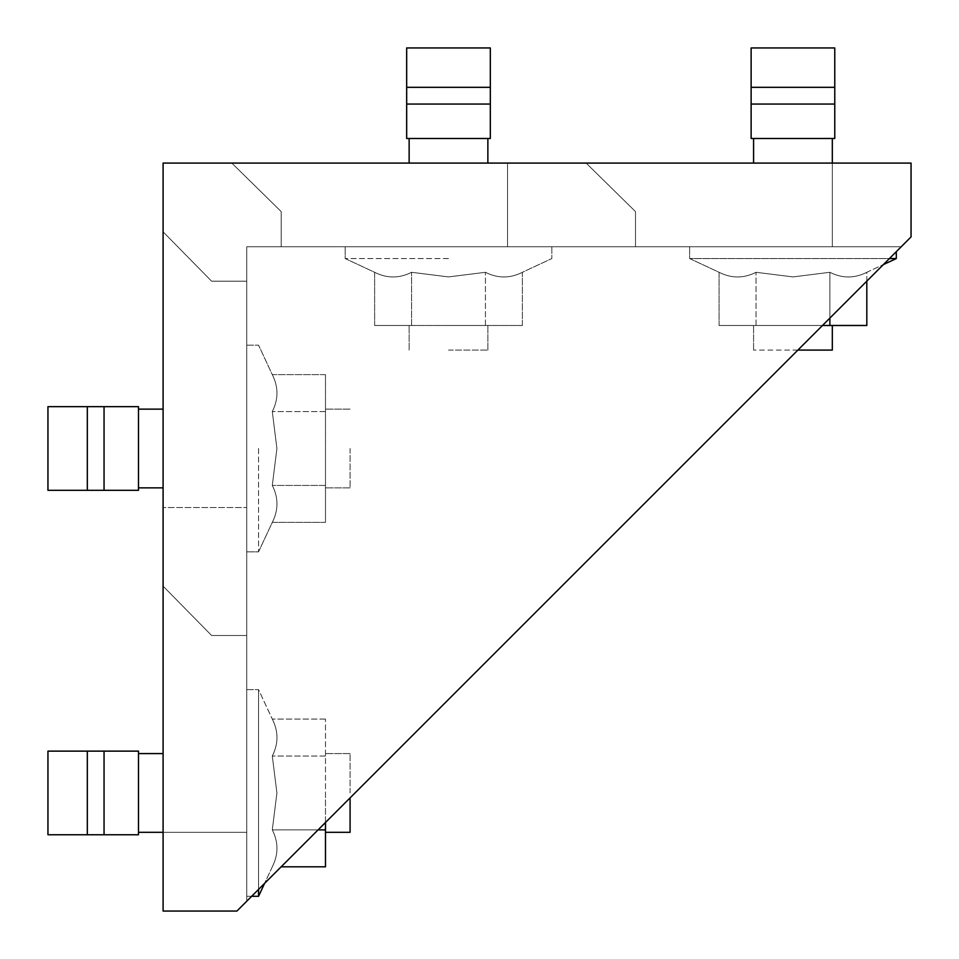 <?xml version="1.0" encoding="UTF-8"?>
<svg xmlns="http://www.w3.org/2000/svg" width="959" height="959" viewBox="0 0 959 959"><rect width="100%" height="100%" fill="white"/><g stroke="black" fill="none" stroke-linecap="round" stroke-linejoin="round"><path stroke-width="0.72" stroke-dasharray="4.79 3.6" d="M792.949 138.492L753.582 138.492L792.949 138.492M792.949 246.751L896.293 246.751L689.617 246.751L832.316 246.751L832.316 163.09L832.316 246.751L792.949 246.751M896.293 251.666L896.293 258.558L689.617 258.558L889.401 258.558M792.949 276.911L756.016 272.296C743.704 278.518 731.393 278.518 719.082 272.296C731.393 278.518 743.704 278.518 756.016 272.296C743.704 278.518 731.393 278.518 719.082 272.296C731.393 278.518 743.704 278.518 756.016 272.296L792.949 276.911L756.016 272.296L792.949 276.911L829.883 272.296C842.194 278.518 854.505 278.518 866.816 272.296C854.505 278.518 842.194 278.518 829.883 272.296L792.949 276.911L829.883 272.296C842.194 278.518 854.505 278.518 866.816 272.296C854.505 278.518 842.194 278.518 829.883 272.296L792.949 276.911M448.5 258.558L345.168 258.558L448.5 258.558M354.446 246.751L507.551 246.751L281.191 246.751L281.191 211.603L231.826 163.09L507.551 163.09L507.551 246.751L507.551 163.09L507.551 246.751L507.551 163.09L231.826 163.09L507.551 163.09L231.826 163.09L281.191 211.603L231.826 163.09L281.191 211.603L281.191 246.751L281.191 211.603L281.191 246.751L354.446 246.751M258.558 448.5L258.558 551.833L258.558 448.5M246.751 448.5L246.751 551.833L246.751 448.5M258.558 889.401L258.558 792.949L258.558 896.293L258.558 792.949L258.558 896.293L246.751 896.293L246.751 792.949L246.751 896.293L246.751 792.949L246.751 896.293L251.666 896.293M448.5 276.911L411.567 272.296C399.256 278.518 386.945 278.518 374.633 272.296C386.945 278.518 399.256 278.518 411.567 272.296C399.256 278.518 386.945 278.518 374.633 272.296C386.945 278.518 399.256 278.518 411.567 272.296L448.5 276.911L411.567 272.296L448.5 276.911L485.434 272.296C497.745 278.518 510.056 278.518 522.367 272.296C510.056 278.518 497.745 278.518 485.434 272.296L448.5 276.911L485.434 272.296C497.745 278.518 510.056 278.518 522.367 272.296C510.056 278.518 497.745 278.518 485.434 272.296L448.5 276.911M448.5 138.492L487.867 138.492L448.5 138.492M448.5 246.751L551.833 246.751L448.5 246.751M276.911 448.5L272.296 485.434C278.518 497.745 278.518 510.056 272.296 522.367C278.518 510.056 278.518 497.745 272.296 485.434C278.518 497.745 278.518 510.056 272.296 522.367C278.518 510.056 278.518 497.745 272.296 485.434L276.911 448.5L272.296 485.434L276.911 448.5L272.296 411.567C278.518 399.256 278.518 386.945 272.296 374.633C278.518 386.945 278.518 399.256 272.296 411.567L276.911 448.5L272.296 411.567C278.518 399.256 278.518 386.945 272.296 374.633C278.518 386.945 278.518 399.256 272.296 411.567L276.911 448.5M276.911 792.949L272.296 829.883C278.518 842.194 278.518 854.505 272.296 866.816C278.518 854.505 278.518 842.194 272.296 829.883C278.518 842.194 278.518 854.505 272.296 866.816C278.518 854.505 278.518 842.194 272.296 829.883L276.911 792.949L272.296 829.883L276.911 792.949L272.296 756.016C278.518 743.704 278.518 731.393 272.296 719.082C278.518 731.393 278.518 743.704 272.296 756.016L276.911 792.949L272.296 756.016C278.518 743.704 278.518 731.393 272.296 719.082C278.518 731.393 278.518 743.704 272.296 756.016L276.911 792.949M138.492 792.949L138.492 832.316L138.492 792.949M163.09 832.316L163.09 586.129L163.09 832.316L163.09 586.129L211.603 635.493L163.09 586.129L211.603 635.493L246.751 635.493L211.603 635.493L246.751 635.493L211.603 635.493L163.09 586.129L163.09 832.316L246.751 832.316L246.751 698.572L246.751 832.316L138.492 832.316M138.492 448.5L138.492 487.867L138.492 448.5M792.949 325.485L753.582 325.485L792.949 325.485M797.876 350.083L753.582 350.083L832.316 350.083L792.949 350.083L832.316 350.083L832.316 325.485M448.5 325.485L487.867 325.485L448.5 325.485M448.5 350.083L487.867 350.083L448.5 350.083M325.485 448.5L325.485 487.867L325.485 448.5M350.083 448.5L350.083 487.867L350.083 448.5M325.485 792.949L325.485 832.316L325.485 792.949M325.485 832.316L350.083 832.316L350.083 797.876M350.083 792.949L350.083 753.582L350.083 792.949M87.317 490.325L87.317 406.676L47.95 406.676L47.95 490.325L87.317 490.325L87.317 406.676L47.95 406.676L47.95 490.325L87.317 490.325L47.95 490.325L47.95 406.676L87.317 406.676L87.317 490.325L104.051 490.325L104.051 406.676L87.317 406.676L104.051 406.676L104.051 490.325L87.317 490.325L104.051 490.325L104.051 406.676L87.317 406.676M87.317 834.774L87.317 751.125L47.95 751.125L47.95 834.774L87.317 834.774L47.95 834.774L47.95 751.125L47.95 834.774L104.051 834.774L104.051 751.125L87.317 751.125L87.317 834.774L87.317 751.125L47.95 751.125L104.051 751.125L104.051 834.774L87.317 834.774L104.051 834.774L104.051 751.125L87.317 751.125M104.051 834.774L104.051 751.125L104.051 834.774L104.051 751.125L104.051 834.774L138.492 834.774L138.492 751.125L104.051 751.125L138.492 751.125L138.492 834.774L104.051 834.774L138.492 834.774L138.492 751.125L104.051 751.125M104.051 490.325L138.492 490.325L138.492 406.676L138.492 490.325L104.051 490.325L104.051 406.676L104.051 490.325L104.051 406.676L104.051 490.325L138.492 490.325L138.492 406.676L104.051 406.676M406.676 87.317L490.325 87.317L490.325 47.95L406.676 47.95L406.676 87.317L490.325 87.317L490.325 47.95L406.676 47.95L406.676 87.317L406.676 47.95L490.325 47.95L490.325 87.317L406.676 87.317L406.676 104.051L490.325 104.051L490.325 87.317L490.325 104.051L406.676 104.051L406.676 87.317L406.676 104.051L490.325 104.051L490.325 87.317M406.676 104.051L406.676 138.492L490.325 138.492L406.676 138.492L406.676 104.051L490.325 104.051L406.676 104.051L490.325 104.051L406.676 104.051L406.676 138.492L490.325 138.492L490.325 104.051M751.125 87.317L834.774 87.317L834.774 47.95L751.125 47.95L751.125 87.317L834.774 87.317L834.774 47.95L751.125 47.95L751.125 87.317L751.125 47.95L834.774 47.95L834.774 87.317L751.125 87.317L751.125 104.051L834.774 104.051L834.774 87.317L834.774 104.051L751.125 104.051L751.125 87.317L751.125 104.051L834.774 104.051L834.774 87.317M325.485 822.474L325.485 719.082L325.485 866.816L325.485 829.883L272.296 829.883L318.076 829.883M325.485 374.633L325.485 522.367L325.485 374.633L272.296 374.633L258.558 345.168L272.296 374.633L325.485 374.633M281.143 866.816L325.485 866.816L325.485 829.883L272.296 829.883L325.485 829.883M325.485 485.434L325.485 522.367L325.485 485.434L272.296 485.434L325.485 485.434M751.125 104.051L751.125 138.492L834.774 138.492L751.125 138.492L751.125 104.051L751.125 138.492L834.774 138.492L834.774 104.051L751.125 104.051L834.774 104.051L751.125 104.051L834.774 104.051L834.774 138.492L834.774 104.051M522.367 325.485L374.633 325.485L522.367 325.485L522.367 272.296L551.833 258.558L522.367 272.296L522.367 325.485M411.567 325.485L374.633 325.485L411.567 325.485L411.567 272.296L411.567 325.485M325.485 756.016L272.296 756.016L325.485 756.016M325.485 719.082L272.296 719.082L258.558 689.617L258.558 792.949L258.558 689.617L258.558 792.949L258.558 689.617L272.296 719.082L325.485 719.082M325.485 522.367L272.296 522.367L258.558 551.833L246.751 551.833L258.558 551.833L272.296 522.367L325.485 522.367M325.485 411.567L272.296 411.567L325.485 411.567M829.883 318.076L829.883 272.296L829.883 325.485L719.082 325.485L822.474 325.485M246.751 792.949L246.751 689.617L246.751 792.949M374.633 325.485L374.633 272.296L345.168 258.558L345.168 246.751L345.168 258.558L374.633 272.296L374.633 325.485M485.434 325.485L485.434 272.296L485.434 325.485M719.082 325.485L719.082 272.296L689.617 258.558L689.617 246.751L689.617 258.558L719.082 272.296L719.082 325.485M756.016 325.485L756.016 272.296L756.016 325.485M866.816 281.143L866.816 272.296L883.383 264.576L866.816 272.296L866.816 325.485L829.883 325.485L829.883 272.296L829.883 325.485M246.751 281.191L211.603 281.191L163.09 231.826L163.09 507.551L246.751 507.551L163.09 507.551L246.751 507.551L163.09 507.551L163.09 231.826L163.09 507.551L163.09 231.826L211.603 281.191L163.09 231.826L211.603 281.191L246.751 281.191L211.603 281.191L246.751 281.191L246.751 354.446L246.751 281.191M246.751 635.493L246.751 698.895L246.751 635.493M163.09 911.05L236.909 911.05L911.05 236.909L911.05 163.09L163.09 163.09L163.09 911.05M246.751 901.208L901.208 246.751L246.751 901.208L246.751 246.751L901.208 246.751L246.751 246.751L246.751 901.208M832.316 163.09L586.129 163.09L832.316 163.09L586.129 163.09L635.493 211.603L586.129 163.09L635.493 211.603L635.493 246.751L698.572 246.751L635.493 246.751L635.493 211.603L635.493 246.751L635.493 211.603L586.129 163.09L832.316 163.09L832.316 246.751L698.895 246.751L832.316 246.751L832.316 138.492M635.493 246.751L698.895 246.751L635.493 246.751M753.582 163.09L753.582 138.492M409.133 163.09L409.133 138.492M272.296 866.816L264.576 883.383L272.296 866.816M163.09 487.867L138.492 487.867M753.582 350.083L753.582 325.485L753.582 350.083M409.133 350.083L409.133 325.485L409.133 350.083M350.083 487.867L325.485 487.867L350.083 487.867M350.083 753.582L325.485 753.582L350.083 753.582M350.083 409.133L325.485 409.133L350.083 409.133M487.867 350.083L487.867 325.485L487.867 350.083M138.492 409.133L163.09 409.133M163.09 753.582L138.492 753.582M487.867 138.492L487.867 163.09M246.751 689.617L258.558 689.617L246.751 689.617M246.751 345.168L258.558 345.168L246.751 345.168M551.833 246.751L551.833 258.558L551.833 246.751"/><path stroke-width="1.44" d="M251.666 896.293L258.558 896.293L258.558 889.401M350.083 797.876L350.083 832.316L325.485 832.316M87.317 406.676L47.95 406.676L47.95 490.325L104.051 490.325L104.051 406.676L87.317 406.676L87.317 490.325M87.317 751.125L47.95 751.125L47.95 834.774L104.051 834.774L104.051 751.125L87.317 751.125L87.317 834.774M832.316 325.485L832.316 350.083L797.876 350.083M490.325 87.317L490.325 47.95L406.676 47.95L406.676 104.051L490.325 104.051L490.325 87.317L406.676 87.317M834.774 87.317L834.774 47.95L751.125 47.95L751.125 104.051L834.774 104.051L834.774 87.317L751.125 87.317M104.051 490.325L138.492 490.325L138.492 406.676L104.051 406.676M104.051 834.774L138.492 834.774L138.492 751.125L104.051 751.125M281.143 866.816L325.485 866.816L325.485 822.474M406.676 104.051L406.676 138.492L490.325 138.492L490.325 104.051M751.125 104.051L751.125 138.492L834.774 138.492L834.774 104.051M325.485 829.883L318.076 829.883M866.816 281.143L866.816 325.485L829.883 325.485L829.883 318.076M822.474 325.485L829.883 325.485M889.401 258.558L896.293 258.558L883.383 264.576L896.293 258.558L896.293 251.666M163.09 911.05L236.909 911.05L911.05 236.909L911.05 163.09L163.09 163.09L163.09 911.05M753.582 163.09L753.582 138.492M409.133 163.09L409.133 138.492M264.576 883.383L258.558 896.293L264.576 883.383M163.09 832.316L138.492 832.316M163.09 487.867L138.492 487.867M163.09 409.133L138.492 409.133M163.09 753.582L138.492 753.582M487.867 163.09L487.867 138.492M832.316 163.09L832.316 138.492"/></g></svg>
